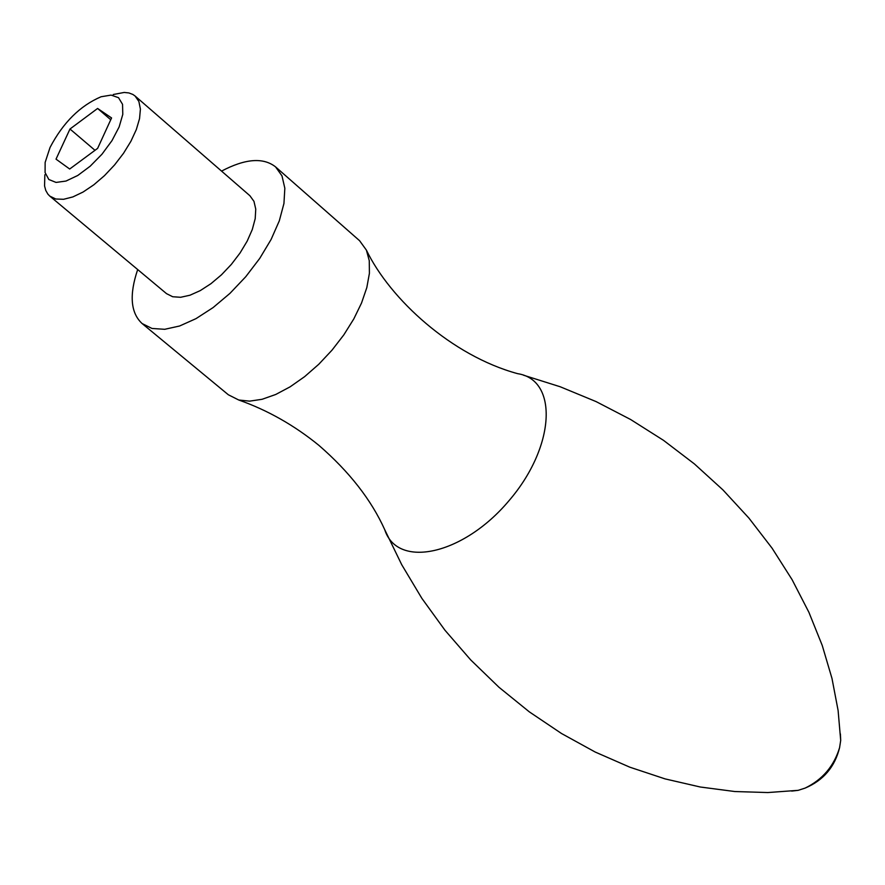 <?xml version="1.0" encoding="UTF-8"?>
<svg xmlns="http://www.w3.org/2000/svg" width="885" height="885" viewBox="0 0 885 885"><rect width="100%" height="100%" fill="white"/><g stroke="black" fill="none" stroke-linecap="round" stroke-linejoin="round"><path stroke-width="1.33" d="M50.058 147.441C63.078 122.617 80.081 105.724 101.078 96.753L111.112 95.093L118.524 97.693L122.55 104.33L122.783 114.397L119.143 126.92L111.975 140.638L101.985 154.2L90.193 166.203L77.78 175.462L65.999 181.049L56.032 182.421L48.83 179.5L45.091 172.597L45.135 162.431L50.058 147.441M56.02 159.145L69.683 169.024L97.627 148.37L111.576 117.948L97.604 108.457L69.981 129.011L56.02 159.145M113.214 94.518L124.221 92.449L128.878 92.936L132.85 94.441L135.073 96L138.879 101.454L140.405 109.12L139.542 118.645L136.334 129.542L130.903 141.29L123.524 153.293L114.585 164.92L104.519 175.606L93.843 184.788L83.113 192.012L72.858 196.924L63.587 199.291L55.777 199.003L49.792 196.105L47.901 194.158L45.788 190.485L44.56 185.961L44.847 174.765M110.747 119.763L97.604 108.457M95.005 150.317L69.981 129.011M840.407 733.919L840.695 740.457L839.588 747.648C833.991 766.156 822.508 779.63 805.129 788.092L798.193 790.338L791.699 791.09M221.549 171.104C245.233 158.625 263.243 157.22 275.567 166.889L359.598 240.72L366.401 250.134L369.266 260.677L369.41 273.31L366.821 287.57L361.556 302.969L353.801 318.921L343.834 334.851L332.019 350.15L318.788 364.255L304.65 376.634L290.125 386.822L275.766 394.467L262.093 399.29L249.592 401.148L238.729 399.998L228.352 394.776L142.109 323.545C130.604 312.914 129.121 294.915 137.684 269.549M275.567 166.889L281.983 175.861L284.837 188.262L283.941 203.506L279.295 220.874L271.087 239.492L259.725 258.42L245.776 276.695L229.956 293.366L213.075 307.593L195.994 318.644L179.589 326.001L164.676 329.308L151.988 328.457L142.109 323.545M135.073 96L249.902 195.729L253.962 201.349L255.754 209.114L255.201 218.661L252.291 229.525L247.158 241.162L240.056 252.988L231.35 264.394L221.471 274.815L210.929 283.698L200.253 290.612L189.987 295.214L180.651 297.283L172.697 296.74L166.502 293.632L49.792 196.105M517.67 373.669C558.667 379.875 555.238 447.146 508.886 500.822C463.253 555.116 397.387 569.21 384.743 529.717L401.735 564.718L421.868 598.36L444.956 630.22L470.743 659.956L498.974 687.269L529.341 711.872L561.533 733.521L595.174 752.029L629.843 767.195L665.066 778.889L700.289 787.008L734.838 791.533L767.848 792.551L798.193 790.338M805.129 788.092C823.393 780.393 834.876 766.908 839.588 747.648M523.466 375.185L560.216 386.767L596.081 401.591L630.629 419.512L663.507 440.343L694.371 463.895L722.934 489.903L748.92 518.101L772.063 548.158L792.119 579.708L808.901 612.298L822.231 645.431L831.989 678.441L838.106 710.489L840.695 740.446M517.625 373.658C451.759 355.748 390.119 299.285 366.401 250.134M384.721 529.661C371.257 499.837 349.309 471.727 318.865 445.332C294.262 425.298 267.558 410.186 238.729 399.998"/></g></svg>
